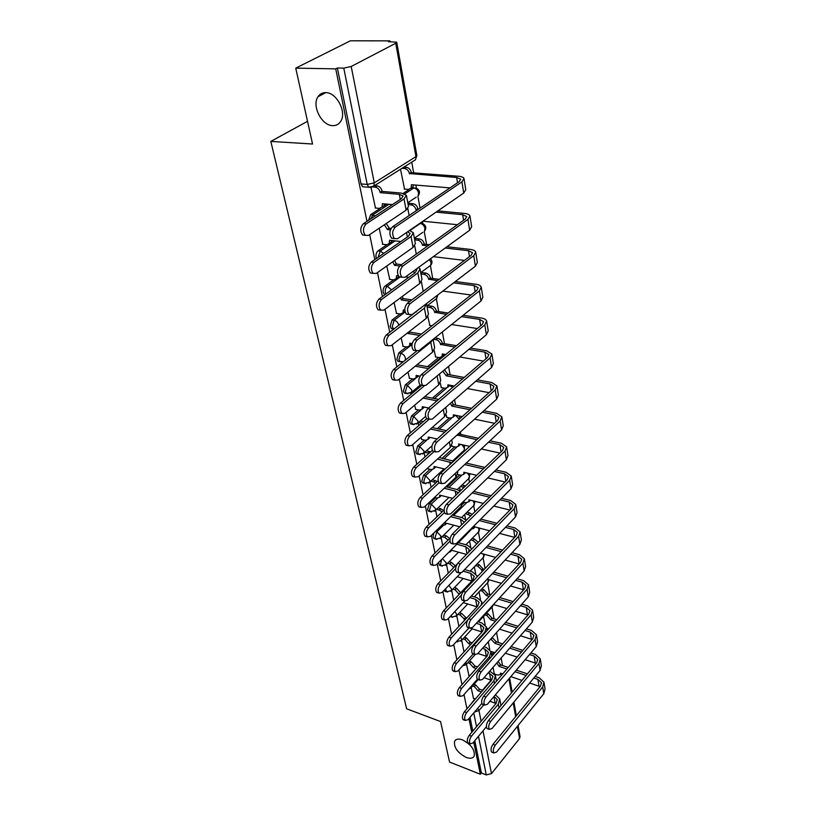 <?xml version="1.0" encoding="UTF-8"?>
<svg xmlns="http://www.w3.org/2000/svg" width="816" height="816" viewBox="0 0 816 816"><rect width="100%" height="100%" fill="white"/><g stroke="black" fill="none" stroke-linecap="round" stroke-linejoin="round"><path stroke-width="1.22" d="M462.478 739.898C471.148 744.498 475.055 749.904 474.178 756.116C472.841 758.421 470.179 758.86 466.181 757.421C457.562 752.801 453.706 747.405 454.604 741.234C455.909 738.97 458.531 738.521 462.478 739.898M325.706 92.626C336.692 92.3 347.045 112.465 340.639 121.441C338.742 124.348 336.09 125.746 332.683 125.633C321.759 125.715 311.549 105.815 317.995 96.747C319.831 93.962 322.402 92.585 325.706 92.626M438.569 562.54L439.375 565.274L440.436 565.59M433.684 533.164L433.194 537.101L433.949 538.591L435.55 538.754M435.581 497.75L429.328 503.645L427.564 509.582L428.369 511.153L430.022 511.326M430.042 469.333L423.565 475.249L421.78 481.256L422.637 482.919L424.33 483.113M424.361 440.079L417.639 446.015L415.823 452.105L416.731 453.859L418.475 454.063M418.526 409.958L411.539 415.915L409.693 422.086L410.662 423.932L412.447 424.157M412.529 378.93L405.246 384.907L403.379 391.15L404.399 393.118L406.246 393.343M406.378 346.933L398.769 352.94L396.862 359.264L397.953 361.345L399.86 361.59M400.054 313.946L392.088 319.974L390.15 326.39L391.313 328.593L393.292 328.848M393.567 279.908L385.193 285.967C383.5 287.487 382.847 289.66 383.214 292.465L384.642 294.933M386.927 244.749L378.073 250.859C376.349 252.358 375.676 254.561 376.064 257.458L376.38 258.509M380.236 208.376L370.719 214.598L368.546 220.289M502.513 665.54L501.157 657.982M498.362 642.498L496.556 632.522M494.098 618.854L491.987 607.124L492.691 605.39M489.722 594.599L487.591 582.777M485.03 568.568L483.082 557.777M479.992 540.631L478.451 532.114M474.8 511.856L473.698 505.736M469.455 482.205L468.812 478.645M463.947 451.646L463.794 450.779M460.846 434.489L460.397 431.98M455.552 405.103L454.573 399.687M450.095 374.85L448.565 366.364M444.475 343.699L442.354 331.939M438.692 311.6L436.397 298.88M432.725 278.521L430.42 265.71M426.574 244.412L424.249 231.509M422.821 223.584L422.453 221.544M420.036 208.162L417.884 196.217M416.435 188.159L415.874 185.089M413.681 172.88L411.743 162.149M390.007 41.647L389.875 40.861L388.355 41.647L396.719 42.187L395.75 43.248L351.196 66.484L374.279 182.855L415.936 156.631L395.75 43.248M473.729 741.968L480.349 774.251L449.545 762.042L440.569 721.548L406.623 708.788L270.82 141.403L312.559 144.024L295.739 68.136L350.401 40.8L389.875 40.861M469.027 706.391L475.024 698.884M482.45 690.244L491.15 680.136M495.312 675.301L495.985 674.526M295.739 68.136L335.723 68.86L366.976 221.33M369.699 234.6L374.819 259.59M377.482 272.575L382.408 296.565M385.009 309.274L389.742 332.326M392.292 344.77L396.831 366.925M399.33 379.114L403.696 400.421M406.144 412.366L410.346 432.868M412.753 444.577L416.792 464.304M419.149 475.789L423.045 494.782M425.36 506.053L429.104 524.351M431.378 535.408L434.989 553.044M437.213 563.897L440.701 580.9M442.884 591.549L446.25 607.951M448.392 618.416L451.636 634.246M453.747 644.528L456.878 659.797M458.949 669.905L461.978 684.655M464.008 694.589L466.936 708.829M468.935 718.6L471.76 732.36M518.068 725.506L520.047 736.603L519.557 738.511L491.477 773.609L486.265 774.914L478.472 736.267M480.349 774.251L481.369 772.976L486.265 774.914M371.188 187.425L368.73 187.272L367.22 184.447L343.771 68.116L337.365 68.003L335.723 68.86M343.771 68.116L351.196 66.484M371.035 187.517L375.482 208.019M400.513 169.238L404.542 189.088M409.214 203.337L408 203.898M379.195 228.235L382.724 244.27M415.711 238.507L414.518 239.088M386.753 266.016L389.742 279.388M422.005 272.595L420.842 273.197M394.067 302.552L396.535 313.395M428.114 305.653L426.972 306.275M401.146 337.885L403.124 346.372M427.91 316.69L429.797 325.4M407.99 372.086L409.51 378.349M434.173 350.421L435.652 356.959M414.62 405.205L415.711 409.377M440.252 383.122L441.334 387.61M421.046 437.294L421.739 439.498M446.138 414.824L446.852 417.374M451.85 445.567L452.217 446.301M466.487 664.275L468.925 675.475M491.14 652.586L491.834 651.8M486.836 629.32L487.58 628.483M462.958 503.982L464.671 502.319M446.944 487.03L459.734 474.973M442.15 458.276L454.665 446.852M437.294 428.655L449.463 417.914M432.398 398.137L444.118 388.141M427.462 366.67L438.641 357.49M391.405 241.669L392.924 240.628M382.163 207.111L386.794 204.082M403.186 193.361L409.255 189.394M411.091 188.19L416.048 188.027C419.72 189.893 420.413 192.515 418.118 195.901L418.557 192.913C417.812 190.097 416.242 188.445 413.824 187.966L404.818 193.882M307.53 121.319L270.82 141.403M471.169 687.633L473.494 698.343M411.968 391.966L412.243 393.302M418.149 422.831L418.71 425.626M424.147 452.798L424.983 456.95M429.981 481.909L431.062 487.325M435.642 510.184L436.968 516.803M441.14 537.662L442.69 545.404M446.495 564.386L448.249 573.189M451.697 590.376L453.655 600.168M456.756 615.672L458.908 626.402M461.693 640.295L464.008 651.902M450.044 616.672L450.718 616.784M444.088 590.315L445.648 591.539M444.842 354.572L444.026 354.287M414.008 187.864L411.692 187.792M481.369 772.976L474.779 740.704M472.821 731.095L470.006 717.335M337.365 68.003L361.049 183.926L362.569 186.742L364.956 186.946M407.847 208.682L409.122 215.546M414.752 245.871L416.282 254.113M421.433 281.857L423.208 291.373M454.41 459.316L454.594 460.306M459.602 487.305L460.285 490.987M464.661 514.529L465.569 519.435M469.588 541.018L470.679 546.914M474.371 566.794L475.646 573.638M479.033 591.886L480.471 599.617M483.572 616.335L485.163 624.903M488.305 641.794L489.733 649.505M493.048 667.325L494.19 673.465M365.354 235.355L362.569 234.988C359.927 231.081 360.203 227.317 363.406 223.676L401.36 198.706L403.135 195.993L399.32 194.341L380.215 192.658L382.163 191.413L401.258 193.076L406.409 195.31L404.042 198.941L366.109 223.961C362.906 227.603 362.62 231.387 365.262 235.294L368.465 235.426L406.133 210.161L408.479 206.479L406.501 195.809M380.215 192.658L380.144 192.301C379.328 189.353 377.686 187.629 375.217 187.129L377.176 185.895C379.634 186.395 381.276 188.108 382.092 191.046L382.163 191.413M374.524 185.671L377.176 185.895M384.489 203.867L383.989 205.856L382.051 207.131L382.378 203.674L392.384 204.612M375.136 207.978L379.44 208.396L383.989 205.856M373.065 186.946L375.217 187.129M395.321 227.083C392.139 230.795 391.833 234.631 394.414 238.588L397.565 238.711L463.723 193.055L461.927 181.866L395.321 227.083L392.537 226.777L459.194 181.652L460.754 179.194L456.654 177.48L409.418 173.543C408.653 170.646 407.051 168.973 404.603 168.504L401.982 168.32M394.434 238.609L391.619 238.272C389.038 234.314 389.344 230.489 392.537 226.777M409.479 173.9L411.335 172.706L458.47 176.256C461.652 176.531 463.508 177.296 464.018 178.571L461.927 181.866M403.838 167.137L406.47 167.331C408.908 167.79 410.509 169.463 411.264 172.349L411.335 172.706M404.195 189.057L408.459 189.424L411.08 188.129L411.458 184.722L449.983 187.884M413.447 184.895L412.916 186.925L411.04 188.2M464.09 179.051L465.783 189.72L463.723 193.055M409.459 230.5L413.345 232.754L411.06 236.548L374.003 262.354C370.903 265.955 370.597 269.627 373.096 273.36L376.278 273.421L413.08 247.401L415.344 243.556L413.447 233.284M370.433 273.003L373.096 273.36L370.433 273.003C367.934 269.27 368.23 265.608 371.341 262.007L408.418 236.263L410.122 233.427L407.551 231.826M390.385 229.898L387.478 229.582L384.336 224.777M387.478 229.582L389.375 228.296L391.037 228.47M386.243 223.502L389.375 228.296M391.629 240.475L391.16 242.189L389.314 243.423M382.398 244.239L386.641 244.729L389.273 243.494L389.569 240.241L400.829 241.526M418.567 267.403L420.056 268.984L417.843 272.932L381.633 299.452C378.624 303.011 378.298 306.581 380.664 310.151L383.836 310.151L419.812 283.427L421.994 279.439L420.158 269.535M380.603 310.1L378.032 309.743C375.666 306.173 375.992 302.614 379.001 299.054L415.242 272.585L416.894 269.647L416.435 268.954M399.718 265.996L394.505 265.322L392.771 261.763M394.505 265.322L396.362 263.996L401.533 264.659M394.638 260.437L396.362 263.996M398.514 276.175L398.116 277.379L396.341 278.572M389.426 279.337L393.618 279.908L396.26 278.715L396.535 275.645L398.33 275.89M408.806 277.287L405.583 276.859M402.839 266.047C399.748 269.719 399.422 273.442 401.86 277.226L405.011 277.277L469.659 230.214L467.935 219.382L402.839 266.047L400.085 265.69L465.232 219.116L466.742 216.556L462.672 214.69L436.081 212.14M401.819 277.185L399.116 276.859C396.668 273.074 396.994 269.351 400.085 265.69M416.884 210.293L416.038 209.875C415.293 207.07 413.712 205.418 411.305 204.918L408.133 204.622M416.099 210.222L418.7 209.069M408.887 203.306L413.12 203.704C415.538 204.194 417.109 205.846 417.853 208.651L417.914 208.988M457.409 224.716L422.933 221.207M437.876 210.895L464.457 213.425C467.599 213.761 469.435 214.598 469.955 215.944L467.935 219.382M470.026 216.444L471.668 226.736L469.659 230.214M410.101 303.674C407.102 307.306 406.766 310.927 409.061 314.548L412.192 314.527L475.412 266.179L473.739 255.694L410.101 303.674L407.378 303.277L471.077 255.388L472.535 252.715L468.506 250.706L445.199 248.023M408.959 314.446L406.348 314.129C404.042 310.519 404.389 306.898 407.378 303.277M427.635 245.993L422.453 245.075C421.729 242.352 420.169 240.72 417.792 240.19L414.661 239.833M422.515 245.412L424.289 244.147L429.41 244.729M415.395 238.466L419.577 238.935C421.954 239.465 423.504 241.097 424.228 243.811L424.289 244.147M464.396 260.406L433.337 256.663M446.964 246.738L470.251 249.4C473.351 249.798 475.167 250.696 475.697 252.124L473.739 255.694M475.779 252.644L477.35 262.568L475.412 266.179M426.391 303.674L424.422 308.142L389.008 335.315C386.09 338.834 385.754 342.312 387.988 345.739L391.139 345.668L426.319 318.311L428.431 314.18L426.666 304.633M387.865 345.627L385.387 345.28C383.153 341.863 383.489 338.395 386.407 334.876L423.361 305.99M410.091 301.237L401.309 299.941L400.534 297.748M401.309 299.941L403.135 298.585L411.907 299.87M402.359 296.392L403.135 298.585M404.94 311.284L403.135 312.63M396.229 313.354L400.381 313.997L403.033 312.844L403.277 309.947L404.807 310.182M416.374 311.947L415.701 311.845M432.847 339.558L430.787 342.241L396.148 370.015C393.312 373.493 392.955 376.88 395.077 380.164L398.208 380.032L432.623 352.084L434.673 347.84L433.102 339.354M394.903 380.001L392.516 379.675C390.385 376.39 390.742 373.014 393.577 369.526L416.701 351.043M419.699 335.437L407.908 333.489L407.745 332.755M407.908 333.489L409.693 332.102L421.474 334.04M409.53 331.367L409.693 332.102M411.692 343.505L409.724 345.647M402.829 346.321L406.929 347.035L409.591 345.923L409.816 343.179L412.172 343.587M424.045 386.06L403.053 403.594C400.299 407.051 399.932 410.346 401.941 413.498L405.052 413.294L438.733 384.826L440.711 380.46L439.508 373.932M401.717 413.273L399.412 412.967C397.392 409.816 397.759 406.521 400.513 403.073L421.821 385.325M417.007 364.772L430.358 367.2M417.976 375.758L416.099 377.665M409.234 378.298L413.284 379.073L415.946 378.002L416.15 375.411L420.046 376.145M428.624 368.638L415.252 366.19M417.119 340.037C414.212 343.628 413.855 347.157 416.027 350.625L419.138 350.533L480.981 301.002L479.359 290.853L417.119 340.037L414.426 339.589L476.728 290.496L478.145 287.732L474.157 285.59L453.625 282.846M415.864 350.462L413.355 350.156C411.162 346.698 411.529 343.179 414.426 339.589M437.427 280.673L428.665 279.194C427.961 276.542 426.431 274.941 424.085 274.38L420.985 273.972M428.726 279.511L430.46 278.225L439.161 279.378M421.709 272.554L425.83 273.095C428.176 273.656 429.706 275.257 430.409 277.899L430.46 278.225M471.005 295.004L442.843 291.088M455.348 281.53L475.861 284.254C478.921 284.692 480.726 285.661 481.256 287.15L479.359 290.853M481.338 287.691L482.858 297.269L480.981 301.002M423.902 375.207C421.076 378.757 420.699 382.194 422.77 385.509L425.86 385.356L486.377 334.744L484.806 324.901L423.902 375.207L421.25 374.707L482.205 324.503L483.582 321.657L479.624 319.382L461.458 316.639M422.545 385.285L420.128 384.999C418.057 381.684 418.424 378.257 421.25 374.707M446.444 314.364L434.693 312.273C434.01 309.703 432.5 308.122 430.175 307.53L427.115 307.071M434.755 312.589L436.458 311.263L448.137 313.028M427.829 305.612L431.888 306.214C434.204 306.806 435.713 308.387 436.397 310.957L436.458 311.263M429.522 325.36L431.99 325.747M477.299 328.542L451.615 324.523M463.151 315.282L481.297 318.016C484.327 318.515 486.101 319.535 486.642 321.086L484.806 324.901M486.734 321.657L488.203 330.888L486.377 334.744M430.46 409.224C427.727 412.733 427.329 416.089 429.298 419.271L432.358 419.047L491.609 367.445L490.079 357.908L430.46 409.224L427.839 408.683L487.519 357.469L488.845 354.542L484.928 352.155L468.802 349.432M429.022 418.985L426.686 418.72C424.718 415.538 425.105 412.192 427.839 408.683M454.798 347.075L440.548 344.372C439.875 341.873 438.386 340.313 436.091 339.701L433.255 339.221M440.599 344.678L442.272 343.322L456.46 345.709M434.938 337.885L437.774 338.354C440.059 338.966 441.548 340.527 442.221 343.026L442.272 343.322M435.387 356.918L439.396 357.622L442.058 356.531L442.292 353.96L445.72 354.552M483.307 361.08L459.765 356.99M470.455 348.055L486.571 350.758L491.864 353.981L490.079 357.908M444.026 354.256L442.19 356.255M491.956 354.562L493.374 363.487L491.609 367.445M429.175 419.24L409.744 436.121C407.072 439.538 406.684 442.762 408.602 445.791L411.672 445.516L444.659 416.558L446.576 412.09L445.709 407.408M408.326 445.505L406.093 445.22C404.175 442.19 404.563 438.977 407.235 435.56L426.686 418.72L429.298 419.271M413.906 390.354L415.415 390.66M424.769 396.627L438.671 399.391M424.055 407.041L422.28 408.734M415.446 409.326L419.455 410.152L422.117 409.132L422.29 406.674L428.665 407.98M436.968 400.85L423.065 398.065M412.182 391.792L413.702 392.088M436.815 442.15C434.153 445.628 433.755 448.902 435.611 451.952L438.641 451.656L496.679 399.157L495.2 389.905L436.815 442.15L434.224 441.578L492.67 389.436L493.955 386.427L490.079 383.938L475.718 381.276M435.305 451.615L433.031 451.36C431.164 448.31 431.562 445.046 434.224 441.578M462.601 378.848L446.281 375.829L442.772 371.209M446.281 375.829L447.913 374.452L464.233 377.451M444.414 369.832L447.913 374.452M441.079 387.559L445.036 388.324L447.698 387.274L447.923 384.836L454.237 386.039M489.059 392.649L467.384 388.538M477.34 379.868L491.681 382.51L496.924 385.876L495.2 389.905M449.596 385.152L447.851 386.937M497.026 386.488L498.392 395.097L496.679 399.157M434.03 451.595L416.221 467.639C413.62 471.016 413.233 474.167 415.048 477.074L418.098 476.748L450.401 447.331L452.258 442.772L451.717 439.834M414.742 476.748L412.58 476.473C410.754 473.566 411.142 470.424 413.743 467.048L432.327 450.35M420.25 421.025L423.28 421.668M432.133 427.553L446.464 430.654M429.95 437.396L428.747 438.773M421.474 439.436L425.432 440.324L428.094 439.345L428.257 437.019L437.131 438.977M444.791 432.143L430.46 429.022M418.567 422.474L421.597 423.127M442.966 474.035C440.375 477.482 439.967 480.675 441.742 483.613L444.74 483.256L501.595 429.93L500.157 420.954L442.966 474.035L440.405 473.433L497.658 420.444L498.913 417.374L495.067 414.773L482.256 412.202M441.385 483.215L439.192 482.99C437.417 480.053 437.825 476.87 440.405 473.433M469.924 409.724L451.789 406.072L450.503 403.237M451.789 406.072L453.39 404.665L471.526 408.296M452.115 401.839L453.39 404.665M446.607 417.323L450.524 418.139L453.186 417.129L453.39 414.824L462.182 416.629M494.578 423.3L474.545 419.179M483.847 410.764L496.648 413.324L501.84 416.823L500.157 420.954M455.002 415.16L453.757 416.629M501.942 417.455L503.268 425.779L501.595 429.93M439.008 482.797L422.504 498.188C419.975 501.534 419.577 504.614 421.311 507.419L424.32 507.022L455.981 477.207L457.776 472.546L457.541 471.25M420.964 507.032L418.863 506.777C417.129 503.972 417.527 500.902 420.056 497.566L438.151 480.736M426.391 450.799L430.613 451.891M439.141 457.582L453.625 461.193M435.683 466.864L434.612 468.037M427.329 468.69L431.246 469.618L433.908 468.69L434.051 466.487L445.097 469.098M451.901 462.784L437.509 459.082M428.961 453.38L427.951 453.013L429.604 451.523M424.738 452.268L427.951 453.013M448.922 504.941C446.403 508.348 445.985 511.469 447.678 514.294L450.646 513.866L506.369 459.796L504.982 451.075L448.922 504.941L446.403 504.298L502.513 450.534L503.727 447.403L499.912 444.72L488.468 442.241M447.29 513.835L445.159 513.641C443.465 510.816 443.884 507.695 446.403 504.298M476.83 439.712L457.062 434.999M457.144 435.448L458.714 434.03L478.4 438.274M451.982 446.25L455.848 447.117L458.51 446.148L458.694 443.955L469.639 446.372M499.882 453.064L481.307 448.953M490.028 440.783L501.463 443.241L506.614 446.872L504.982 451.075M460.255 444.302L459.143 445.567M506.716 447.515L507.991 455.563L506.369 459.796M444.455 512.54L428.604 527.819C426.136 531.134 425.728 534.143 427.38 536.846L430.369 536.387L461.387 506.206L463.192 501.687M427.003 536.408L424.963 536.173C423.31 533.48 423.718 530.471 426.176 527.167L444.098 509.939M432.347 479.716L437.345 481.481M445.832 486.764L456.797 489.457L460.214 491.059M441.232 495.496L440.303 496.475M434.469 497.464L436.886 498.076L439.549 497.199L439.681 495.098L452.605 498.352M458.347 492.844L455.195 490.987L444.22 488.274M435.724 482.99L433.694 481.94L435.305 480.44M430.726 481.216L433.694 481.94M454.706 534.898C452.248 538.274 451.829 541.324 453.431 544.037L456.368 543.558L511.01 488.794L509.653 480.328L454.706 534.898L452.207 534.225L507.215 479.757L508.399 476.564L504.625 473.79L494.384 471.424M453.023 543.527L450.942 543.354C449.341 540.641 449.759 537.591 452.207 534.225M457.766 474.504L461.03 475.279L463.692 474.361L463.855 472.27L476.666 475.3M504.982 481.97L487.713 477.901M483.368 468.874L464.681 464.549M456.154 458.857L455.155 458.633M456.705 457.195L457.705 457.429M466.222 463.1L484.908 467.405M495.914 469.945L506.144 472.301L511.244 476.044L509.653 480.328M465.344 472.627L464.375 473.708M511.346 476.697L512.581 484.49L511.01 488.794M450.004 541.171L434.51 556.573C432.113 559.858 431.695 562.795 433.276 565.396L436.223 564.886L466.65 534.368L468.374 531.532M432.868 564.907L430.889 564.703C429.308 562.102 429.716 559.164 432.123 555.89L450.248 537.907M438.11 507.827L443.669 510.347M452.227 515.11L462.091 517.681L466.303 520.261M446.627 523.301L445.832 524.117M441.538 525.514L445.026 524.902L445.148 522.913L459.714 526.789M464.018 521.954L460.51 519.231L450.646 516.65M442.088 511.877L439.263 510.061L440.854 508.531M436.519 509.347L439.263 510.061M460.306 563.948C457.919 567.293 457.49 570.272 459.02 572.893L461.927 572.353L515.518 516.967L514.202 508.745L460.306 563.948L457.847 563.244L511.795 508.144L512.938 504.9L509.194 502.044L500.035 499.79M458.592 572.332L456.562 572.179C455.032 569.558 455.461 566.579 457.847 563.244M463.243 501.952L466.069 502.666L468.721 501.789L468.874 499.81L483.317 503.421M509.908 510.071L493.802 506.042M489.58 497.219L472.199 492.946M464.018 487.417L460.489 486.469M462.009 485.02L465.538 485.959M473.719 491.477L491.079 495.73M501.534 498.29L510.694 500.534L515.743 504.39L514.202 508.745M470.302 500.167L469.455 501.075M515.845 505.053L517.048 512.591L515.518 516.967M455.624 568.732L440.252 584.48C437.917 587.734 437.498 590.611 438.998 593.13L441.915 592.559L460.622 573.23M438.569 592.589L436.631 592.406C435.132 589.897 435.55 587.02 437.886 583.766L457.174 564.07M443.69 535.153L446.24 535.847L449.667 538.489M458.357 542.681L467.221 545.119L471.923 548.872M448.321 552.758L451.197 550.994M450.35 551.84L450.565 550.504M466.477 554.431L450.973 550.086M468.608 552.248L469.159 549.464L465.681 546.679L456.807 544.231M448.117 540.029L444.689 537.387L446.24 535.847M442.139 536.683L444.689 537.387M465.742 592.141C463.417 595.456 462.978 598.373 464.437 600.902L467.313 600.29L519.894 544.354L518.619 536.357L465.742 592.141L463.315 591.406L516.232 535.735L517.354 532.44L513.641 529.513L505.441 527.381M463.988 600.28L462.009 600.158C460.55 597.638 460.979 594.721 463.315 591.406M470.659 529.227L473.617 528.482L473.759 526.595L489.631 530.788M514.661 537.387L499.606 533.419M495.496 524.79L479.288 520.577M470.801 515.814L465.661 513.55M467.16 512.081L472.291 514.335M480.777 519.098L496.964 523.28M506.909 525.861L515.11 527.983L520.118 531.93L518.619 536.357M475.116 526.952L474.382 527.707M520.22 532.613L521.383 539.906L519.894 544.354M461.387 595.19L445.832 611.582C443.547 614.805 443.119 617.63 444.557 620.058L447.443 619.436L464.702 601.096M444.118 619.466L442.221 619.313C440.783 616.886 441.211 614.071 443.496 610.847L472.954 579.89L474.157 576.218L470.71 573.362L463.08 571.159M449.116 561.724L451.483 562.408L455.348 565.937M464.6 569.588L472.219 571.781L476.881 575.637L477.023 576.983M471.893 581.012L457.246 576.718M453.818 567.497L449.953 563.958L451.483 562.408M447.586 563.275L449.953 563.958M471.026 619.507C468.751 622.792 468.313 625.648 469.71 628.096L472.546 627.433L524.147 570.976L522.903 563.203L471.026 619.507L468.619 618.752L520.557 562.55L521.648 559.205L517.966 556.216L510.632 554.207M469.241 627.422L467.313 627.32C465.916 624.883 466.354 622.027 468.619 618.752M519.262 563.958L505.145 560.041M495.628 557.41L480.461 553.197M501.136 551.616L485.999 547.475M476.789 543.895L473.035 540.539L470.689 539.896M472.158 538.417L474.504 539.05L478.258 542.395M487.458 545.965L502.585 550.086M512.071 552.677L519.404 554.666L524.372 558.715L522.903 563.203M524.474 559.409L525.596 566.467L524.147 570.976M467.609 620.211L451.248 637.918C449.014 641.111 448.586 643.885 449.963 646.231L452.809 645.548L469.016 627.871M449.504 645.589L447.658 645.456C446.281 643.12 446.709 640.356 448.933 637.163L477.85 605.951L479.023 602.228L475.595 599.321L469.863 597.577M459.194 594.354L455.083 589.805L456.583 588.244L460.693 592.773M454.379 587.581L456.583 588.244M471.352 595.996L477.085 597.72L481.705 601.657L481.267 605.064M475.595 599.321L477.013 606.839L463.264 602.616M452.88 589.142L455.083 589.805M476.146 646.088C473.933 649.342 473.494 652.147 474.83 654.503L477.635 653.779L528.289 596.873L527.085 589.315L476.146 646.088L473.78 645.313L524.759 588.642L525.82 585.256L522.169 582.185L515.62 580.309M474.351 653.779L472.454 653.708C471.118 651.352 471.556 648.557 473.78 645.313M482.797 570.914L477.748 566.171L475.565 565.549M481.777 570.619L483.215 569.109L484.235 569.405M477.013 564.05L479.196 564.672L483.215 569.109M523.699 589.815L510.459 585.959M501.361 583.318L487.142 579.197M506.542 577.718L492.354 573.648M493.792 572.128L507.97 576.178M517.038 578.758L523.586 580.635L528.503 584.766L527.085 589.315M528.615 585.47L529.706 592.314L528.289 596.873M477.788 621.7L481.817 622.965L486.397 626.974L484.867 632.012L456.511 663.52C454.339 666.682 453.9 669.395 455.216 671.67L458.031 670.936L473.198 653.963M454.747 670.976L452.931 670.874C451.615 668.61 452.044 665.897 454.226 662.745L482.613 631.298L483.745 627.535L480.349 624.566L476.33 623.302M465.069 619.742L460.071 614.968L461.55 613.387L466.538 618.161M464.131 619.446L465.599 617.865M459.5 612.745L461.55 613.387M482.001 631.972L470.975 628.453M458.021 614.326L460.071 614.968M481.134 671.915C478.972 675.138 478.523 677.882 479.798 680.167L482.572 679.391L532.318 622.067L531.145 614.713L481.134 671.915L478.788 671.119L528.839 614.02L529.88 610.592L526.269 607.471L520.414 605.717M479.318 679.391L477.452 679.351C476.177 677.076 476.626 674.332 478.788 671.119M489.274 596.404L486.316 595.527L482.338 591.131L480.308 590.529M486.316 595.527L487.723 593.997L490.681 594.884M481.726 589.009L483.755 589.611L487.723 593.997M528.003 614.978L515.549 611.194M506.838 608.552L493.496 604.513M511.724 603.126L498.413 599.138M499.81 597.598L513.121 601.565M521.812 604.156L527.656 605.9L532.532 610.113L531.145 614.713M532.644 610.827L533.695 617.457L532.318 622.067M483.929 646.711L486.418 647.527L490.957 651.607L489.478 656.696L461.632 688.408C459.5 691.55 459.071 694.212 460.326 696.405L463.111 695.62L477.37 679.269M459.857 695.671L458.072 695.599C456.807 693.406 457.246 690.744 459.367 687.613L487.244 655.962L488.345 652.168L484.979 649.148L482.491 648.322M470.72 644.467L468.935 643.875L464.926 639.458L466.375 637.867L470.373 642.284L472.168 642.865M468.935 643.875L470.373 642.284M464.477 637.245L466.375 637.867M486.815 656.452L477.911 653.473M463.019 638.836L464.926 639.458M485.969 697.017C483.868 700.21 483.419 702.902 484.633 705.106L487.376 704.29L536.245 646.598L535.092 639.438L485.969 697.017L483.653 696.201L532.828 638.714L533.827 635.256L530.247 632.084L525.045 630.462M484.143 704.29L482.317 704.279C481.093 702.076 481.542 699.383 483.653 696.201M495.424 621.241L490.732 619.783L486.815 615.448L484.918 614.856M490.732 619.783L492.119 618.242L496.811 619.701M486.316 613.336L488.203 613.918L492.119 618.242M486.622 628.187L488.611 628.81M532.165 639.489L520.445 635.756M512.091 633.134L499.535 629.177M516.701 627.861L504.176 623.965M505.553 622.414L518.078 626.3M526.412 628.881L531.614 630.493L536.449 634.787L535.092 639.438M536.561 635.511L537.581 641.937L536.245 646.598M489.794 671.068L495.404 675.587L493.966 680.728L466.609 712.623C464.528 715.734 464.1 718.345 465.304 720.467L468.047 719.641L481.828 703.463M464.824 719.692L463.07 719.641C461.866 717.519 462.295 714.908 464.375 711.807L491.752 679.973L492.823 676.138L488.386 672.7M476.167 668.539L473.606 667.672L469.659 663.306L471.087 661.705L475.034 666.07L477.584 666.927M473.606 667.672L475.034 666.07M469.312 661.113L471.087 661.705M468.721 675.403L469.792 675.77M491.487 680.279L484.051 677.688M467.884 662.704L469.659 663.306M490.681 721.426C488.621 724.588 488.172 727.24 489.335 729.371L492.048 728.494L540.059 670.477L538.948 663.5L490.681 721.426L488.386 720.589L536.693 662.765L537.673 659.277L534.133 656.044L529.502 654.554M487.927 728.851L487.05 728.525C485.877 726.393 486.326 723.741 488.386 720.589M501.299 645.436L495.047 643.416L490.783 639.01M495.047 643.416L496.403 641.866L502.656 643.885M492.15 637.469L496.403 641.866M490.936 651.505L495.067 652.535M496.373 651.046L496.291 650.27L496.893 650.464M536.194 663.367L525.147 659.695M517.12 657.074L505.298 653.208M521.495 651.964L509.694 648.149M511.04 646.588L522.842 650.383M530.849 652.963L535.469 654.452L540.263 658.818L538.948 663.5M540.376 659.552L541.365 665.785L540.059 670.477M495.414 694.793L499.739 698.945L498.331 704.126L471.454 736.185C469.424 739.265 468.986 741.836 470.138 743.886L472.862 743.009L486.387 726.77M469.659 743.07L467.935 743.05C466.772 740.989 467.211 738.419 469.241 735.349L496.148 703.351L497.189 699.496L494.027 696.436M481.409 691.988L478.166 690.856L474.269 686.542L475.667 684.94L479.563 689.234L482.807 690.377M478.166 690.856L479.563 689.234M474.014 684.359L475.667 684.94M473.29 698.272L475.371 699.006M496.016 703.504L489.926 701.281M472.617 685.96L474.269 686.542M495.261 745.171C493.241 748.303 492.803 750.904 493.915 752.974L496.587 752.046L543.782 693.743L542.691 686.95L495.261 745.171L492.997 744.314L540.467 686.195L541.426 682.676L537.907 679.391L533.817 678.025M492.476 752.413L491.65 752.107C490.528 750.037 490.977 747.446 492.997 744.314M506.909 669.018L499.239 666.448L496.842 662.959M499.239 666.448L500.585 664.897L508.246 667.447M498.178 661.409L500.585 664.897M494.69 674.087L497.791 675.138L500.371 674.557L500.463 673.129L502.727 673.894M540.11 686.633L529.686 683.012M521.965 680.401L510.806 676.627M526.106 675.444L514.967 671.711M516.304 670.14L527.432 673.853M535.143 676.423L539.233 677.79L543.976 682.217L542.691 686.95M544.088 682.961L545.057 689.01L543.782 693.743M452.615 617.365L450.983 615.672M447.576 592.1L445.852 590.458L445.832 588.509M442.394 566.131L441.272 565.825L440.558 564.417L441.548 559.552M437.07 539.427L435.877 539.121L435.112 537.632L436.846 531.767L442.925 525.851M435.489 531.4L436.846 531.767L441.048 536.214L440.008 538.703M431.603 511.969L430.318 511.663L429.512 510.092L431.276 504.145L437.58 498.188M429.328 503.645L431.276 504.145L435.54 508.654L435.356 510.449L434.387 511.285M425.972 483.715L424.606 483.409L423.749 481.746L425.534 475.728L432.103 469.72M423.565 475.249L425.534 475.728L429.869 480.298L429.675 482.185L428.604 483.082M420.199 454.624L418.72 454.318L417.812 452.564L419.628 446.474L426.503 440.385M417.639 446.015L419.628 446.474L424.024 451.095L423.81 453.104L422.637 454.053M414.242 424.667L412.672 424.371L411.703 422.515L413.549 416.344L420.811 410.142M411.539 415.915L413.549 416.344L418.006 421.036L417.782 423.157L416.476 424.157M408.122 393.812L406.439 393.516L405.409 391.558L407.286 385.295L415.191 378.797M405.246 384.907L407.286 385.295L411.805 390.058L411.56 392.302L410.122 393.353M401.819 362.008L400.013 361.723L398.922 359.642L400.829 353.297L411.998 344.474M398.769 352.94L400.829 353.297C403.155 353.96 404.685 355.572 405.419 358.132L405.328 360.131M393.822 329.205L392.231 326.726L394.169 320.3L405.113 312.008M392.088 319.974L394.169 320.3C396.525 320.933 398.075 322.565 398.83 325.207L398.861 325.349M385.774 294.107L385.325 292.771C384.958 289.966 385.611 287.793 387.294 286.263L400.095 276.991M385.193 285.967L387.294 286.263L391.588 289.864M378.124 257.295L380.205 251.114L395.046 240.873M378.073 250.859L380.205 251.114L383.744 253.399M370.77 218.831L372.881 214.822L388.946 204.286M370.719 214.598L375.268 215.873M483.806 704.81L478.961 710.522L481.093 721.262M482.99 730.85L491.477 773.609M519.557 738.511L517.395 726.352M515.651 716.581L513.213 702.913M511.448 692.988L508.929 678.841M491.548 654.748L493.619 652.382M467.619 533.185L471.393 529.4M453.574 515.467L466.609 502.758M448.871 487.509L461.713 475.371M444.108 458.725L456.705 447.199M439.273 429.083L451.585 418.19M434.398 398.534L446.393 388.294M449.422 385.703L450.014 385.234M449.514 385.458L452.676 387.376M416.925 377.369L418.71 375.901M429.481 367.037L441.283 357.326M442.945 355.96L445.281 354.481M443.833 354.929L444.924 355.205M409.918 230.602L420.271 223.451L422.494 223.472C426.044 225.298 426.717 227.848 424.514 231.132L424.922 228.327C424.198 225.593 422.647 223.972 420.271 223.451L419.75 223.4M416.221 197.156L407.786 202.766M457.531 641.968L456.491 641.539M422.79 232.346L414.365 238.241M429.145 266.455L430.715 265.302L431.093 262.65L429.451 259.478M435.295 299.533L436.733 298.432L436.988 295.565M459.235 419.261L455.583 415.273M463.335 451.064L464.243 450.228L464.477 448.351L461.948 444.679M468.455 478.87L469.496 476.299L467.609 473.158M473.433 505.91L474.382 503.482L472.964 500.83M478.268 532.226L479.135 529.931L478.094 527.738M445.465 565.355L446.413 562.999L442.425 558.664M482.97 557.858L483.766 555.676L483.011 553.911M450.769 591.294L451.625 589.06L448.871 585.368M487.54 582.808L488.274 580.747L487.754 579.37M455.909 616.529L456.705 614.417L454.91 611.5M460.918 641.09L461.642 639.101L460.612 637.031M465.793 665.02L466.028 661.99M470.536 688.327L471.118 686.44M361.049 183.926L367.22 184.447L374.279 182.855L373.871 186.079L371.362 187.394M476.534 726.668L473.77 712.929M474.494 712.082L478.961 710.522L477.727 708.278M396.739 42.32L416.823 155.366L415.456 159.793L413.386 161.109M363.406 223.676L366.109 223.961M380.144 192.301L382.092 191.046M399.32 194.341L400.279 199.42M404.042 198.941L406.133 210.161M411.264 172.349L409.418 173.543M457.511 182.794L456.654 177.48M406.47 167.331L404.603 168.504M371.341 262.007L374.003 262.354M387.406 229.235L389.314 227.95M406.511 232.54L407.357 236.997M411.06 236.548L413.08 247.401M379.001 299.054L381.633 299.452M394.434 264.986L396.301 263.66M413.743 270.922L414.202 273.35M417.843 272.932L419.812 283.427M417.853 208.651L416.038 209.875M463.58 220.3L462.672 214.69M413.12 203.704L411.305 204.918M424.228 243.811L422.453 245.075M469.455 256.601L468.506 250.706M419.577 238.935L417.792 240.19M386.407 334.876L389.008 335.315M401.248 299.615L403.063 298.258M420.73 307.999L420.832 308.53M424.422 308.142L426.319 318.311M393.577 369.526L396.148 370.015M407.847 333.173L409.622 331.786M430.787 342.241L432.623 352.084M400.513 403.073L403.053 403.594M437.08 375.962L438.733 384.826M430.409 277.899L428.665 279.194M475.147 291.74L474.157 285.59M425.83 273.095L424.085 274.38M436.397 310.957L434.693 312.273M480.665 325.778L479.624 319.382M431.888 306.214L430.175 307.53M442.221 343.026L440.548 344.372M485.999 358.765L484.928 352.155M437.774 338.354L436.091 339.701M407.235 435.56L409.744 436.121M443.333 409.479L444.659 416.558M447.862 374.156L446.23 375.533M491.181 390.762L490.079 383.938M413.743 467.048L416.221 467.639M444.077 431.96L444.21 432.664M449.392 441.935L450.401 447.331M453.339 404.379L451.738 405.787M496.21 421.79L495.067 414.773M420.056 497.566L422.504 498.188M449.718 461.907L450.187 464.386M455.267 473.382L455.981 477.207M458.663 433.755L457.093 435.173M501.085 451.911L499.912 444.72M426.176 527.167L428.604 527.819M455.195 490.987L455.971 495.128M460.948 503.87L461.387 506.206M505.818 481.144L504.625 473.79M432.123 555.89L434.51 556.573M460.51 519.231L461.591 524.933M466.466 533.429L466.65 534.368M510.418 509.551L509.194 502.044M464.732 485.683L463.213 487.132M437.886 583.766L440.252 584.48M465.681 546.679L467.038 553.86M514.886 537.152L513.641 529.513M469.69 512.723L468.19 514.202M443.496 610.847L445.832 611.582M470.71 573.362L472.107 580.788M519.221 563.948L517.966 556.216M474.504 539.05L473.035 540.539M448.933 637.163L451.248 637.918M459.143 594.109L460.642 592.538M483.174 568.874L481.736 570.374M523.393 589.713L522.169 582.185M479.196 564.672L477.748 566.171M454.226 662.745L456.511 663.52M464.08 619.211L465.548 617.62M480.349 624.566L481.736 631.88M484.867 632.012L485.02 632.808M487.682 593.762L486.275 595.282M527.452 614.795L526.269 607.471M483.755 589.611L482.338 591.131M459.367 687.613L461.632 688.408M468.884 643.651L470.332 642.049M484.979 649.148L486.326 656.268M489.478 656.696L489.824 658.522M492.079 618.018L490.691 619.548M531.41 639.214L530.247 632.084M488.203 613.918L486.815 615.448M464.375 711.807L466.609 712.623M473.566 667.447L474.983 665.836M489.488 673.067L490.793 680.003M493.966 680.728L494.486 683.533M496.363 641.641L495.006 643.192M535.255 662.99L534.133 656.044M492.538 637.592L491.171 639.132M469.241 735.349L471.454 736.185M478.125 690.632L479.522 689.02M493.915 696.568L495.149 703.137M498.331 704.126L499.025 707.849M500.545 664.673L499.198 666.233M539.009 686.164L537.907 679.391M391.313 328.593L393.955 329.093M397.953 361.345L403.379 361.692M404.399 393.118L406.439 393.516L411.56 392.302L420.301 385.03M410.662 423.932L412.672 424.371L417.782 423.157L425.544 416.456M416.731 453.859L418.72 454.318L423.81 453.104L432.052 445.74M422.637 482.919L424.606 483.409L429.675 482.185L444.088 468.853M428.369 511.153L430.318 511.663L435.356 510.449L448.984 497.444M433.949 538.591L435.877 539.121L440.885 537.907L453.798 525.208M439.375 565.274L441.272 565.825L446.26 564.621L458.531 552.208M444.649 591.233L446.536 591.804L451.483 590.6L463.162 578.452M450.116 616.59L451.646 617.08L456.572 615.876L467.711 603.983M456.419 641.611L461.519 640.478L472.158 628.83M420.73 272.626L430.715 265.302C432.49 263.038 432.388 260.865 430.44 258.774M426.911 305.969L436.733 298.432L437.917 294.851M453.696 386.498L452.849 385.774M460.081 418.506L458.908 415.956M452.778 460.826L464.243 450.228L464.518 445.24M457.235 489.569L469.282 478.084L469.832 473.688M461.591 517.558L474.178 505.175L474.892 501.32M465.895 544.751L478.951 531.532L479.757 528.176M470.149 571.19L483.592 557.206L484.439 554.299M474.341 596.894L488.111 582.196L488.947 579.717M478.482 621.914L492.507 606.543L493.282 604.748M475.045 654.677L466.334 664.448L462.488 665.948M478.166 679.595L471.026 687.786L468.659 689.265M362.569 186.742L368.73 187.272L373.871 186.079L415.456 159.793L416.843 155.519M516.334 715.734L513.917 702.076M512.152 692.152L509.633 678.004M317.995 96.747L325.737 92.626M454.604 741.234L455.726 739.908M365.262 235.294L362.569 234.988M394.414 238.588L391.619 238.272M412.916 186.925L411.08 188.129M389.273 243.494L391.16 242.189M380.664 310.151L378.032 309.743M396.26 278.715L398.116 277.379M401.86 277.226L399.116 276.859M409.061 314.548L406.348 314.129M387.988 345.739L385.387 345.28M403.033 312.844L404.838 311.467M395.077 380.164L392.516 379.675M409.591 345.923L411.356 344.525M401.941 413.498L399.412 412.967M415.946 378.002L417.68 376.574M416.027 350.625L413.355 350.156M422.77 385.509L420.128 384.999M443.71 355.164L442.058 356.531M408.602 445.791L406.093 445.22M422.117 409.132L423.81 407.684M435.611 451.952L433.031 451.36M449.33 385.886L447.698 387.274M415.048 477.074L412.58 476.473M428.094 439.345L429.757 437.876M441.742 483.613L439.192 482.99M454.777 415.721L453.186 417.129M421.311 507.419L418.863 506.777M433.908 468.69L435.54 467.191M447.678 514.294L445.159 513.641M460.071 444.72L458.51 446.148M427.38 536.846L424.963 536.173M439.549 497.199L441.15 495.679M453.431 544.037L450.942 543.354M465.222 472.913L463.692 474.361M433.276 565.396L430.889 564.703M445.026 524.902L446.597 523.372M459.02 572.893L456.562 572.179M470.23 500.32L468.721 501.789M438.998 593.13L436.631 592.406M469.159 549.464L469.261 550.004M464.437 600.902L462.009 600.158M475.096 526.993L473.617 528.482M444.557 620.058L442.221 619.313M474.157 576.218L474.259 576.769M477.023 576.371L477.115 576.892M469.71 628.096L467.313 627.32M521.73 559.725L521.648 559.205M449.963 646.231L447.658 645.456M479.023 602.228L479.125 602.789M481.848 602.402L482.154 604.105M474.83 654.503L472.454 653.708M525.902 585.776L525.82 585.256M455.216 671.67L452.931 670.874M483.745 627.535L483.847 628.096M486.54 627.728L487.06 630.544M479.798 680.167L477.452 679.351M529.961 611.123L529.88 610.592M460.326 696.405L458.072 695.599M488.345 652.168L488.458 652.739M491.099 652.372L491.824 656.248M484.633 705.106L482.317 704.279M533.919 635.797L533.827 635.256M465.304 720.467L463.07 719.641M492.823 676.138L492.935 676.719M495.547 676.362L496.454 681.238M489.335 729.371L487.05 728.525M537.764 659.818L537.673 659.277M470.138 743.886L467.935 743.05M497.189 699.496L497.301 700.077M499.882 699.73L500.953 705.544M493.915 752.974L491.65 752.107M501.34 673.435L500.371 674.557M541.518 683.227L541.426 682.676"/></g></svg>
